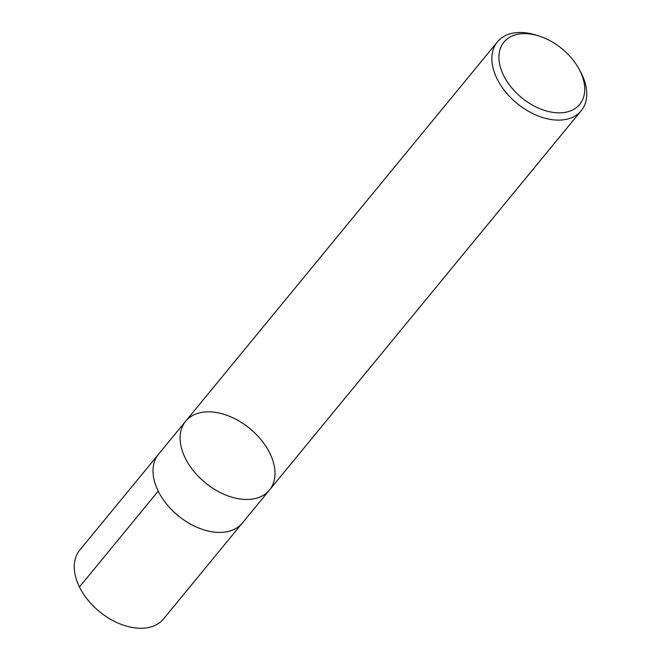 <?xml version="1.0" encoding="UTF-8"?>
<svg xmlns="http://www.w3.org/2000/svg" width="661" height="661" viewBox="0 0 661 661"><rect width="100%" height="100%" fill="white"/><g stroke="black" fill="none" stroke-linecap="round" stroke-linejoin="round"><path stroke-width="0.99" d="M503.657 75.519A49.021 31.703 -140.6 0 1 538.839 35.967A49.021 31.703 -140.6 0 1 578.978 68.951A49.021 31.703 -140.6 0 1 562.337 112.709A49.021 31.703 -140.6 0 1 503.657 75.519M578.978 68.951L580.399 71.562A54.227 35.074 -140.6 0 1 581.548 73.776A54.227 35.074 -140.6 0 1 581.209 110.734A54.227 35.074 -140.6 0 1 538.946 116.253A54.227 35.074 -140.6 0 1 497.08 78.824A54.227 35.074 -140.6 0 1 497.419 41.866A54.227 35.074 -140.6 0 1 535.997 35.074L538.839 35.967M269.448 490.082A54.227 35.074 -140.6 0 1 205.282 482.745A54.227 35.074 -140.6 0 1 185.658 421.214A54.227 35.074 39.4 0 0 205.282 482.745A54.227 35.074 39.4 0 0 269.448 490.082A54.227 35.074 39.4 0 0 269.787 453.124A54.227 35.074 39.4 0 0 227.921 415.695A54.227 35.074 39.4 0 0 185.658 421.214L158.566 454.173A54.227 35.074 -140.6 0 0 158.227 491.131A54.227 35.074 -140.6 0 0 200.101 528.552A54.227 35.074 -140.6 0 0 242.356 523.033L581.209 110.734M241.62 523.892L163.581 618.886A54.227 35.074 -140.6 0 1 121.327 624.414A54.227 35.074 -140.6 0 1 79.452 586.985A54.227 35.074 -140.6 0 1 79.799 550.026L157.872 455.065M158.235 491.148L79.452 586.985M497.419 41.866L185.658 421.214"/></g></svg>
